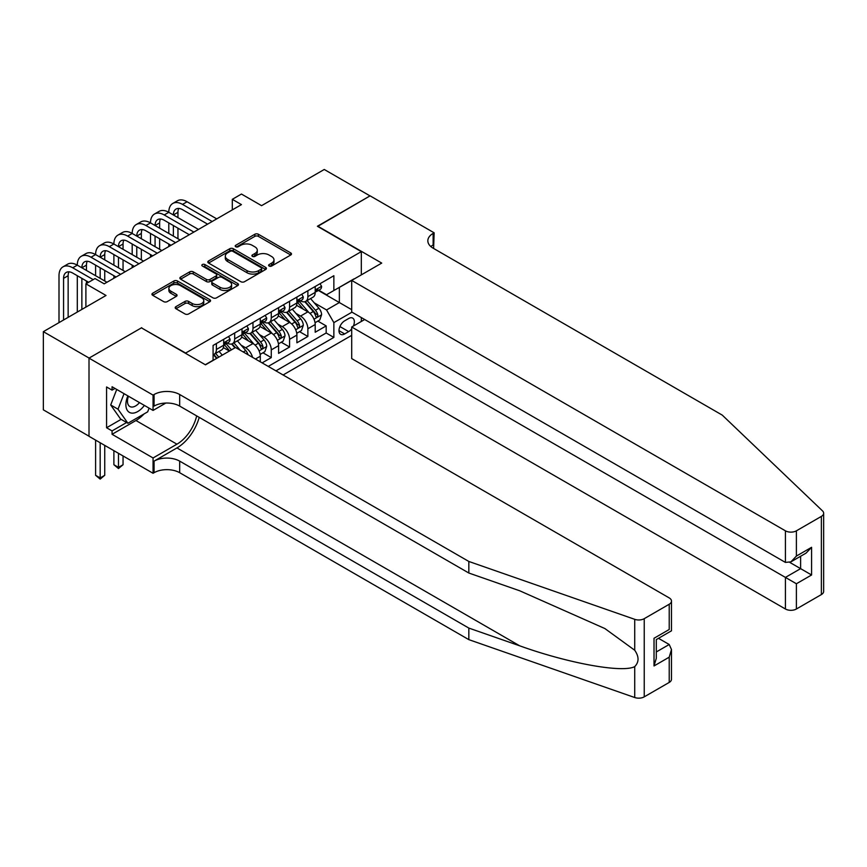 <?xml version="1.0" encoding="UTF-8"?>
<svg xmlns="http://www.w3.org/2000/svg" width="867" height="867" viewBox="0 0 867 867"><rect width="100%" height="100%" fill="white"/><g stroke="black" fill="none" stroke-linecap="round" stroke-linejoin="round"><path stroke-width="1.3" d="M269.128 266.028A1.777 1.03 0 0 0 271.642 266.028L290.738 255.006A2.536 1.463 0 0 0 291.475 253.966A2.536 1.463 0 0 0 290.738 252.936L258.399 234.263A2.536 1.463 0 0 0 254.811 234.263L235.726 245.285A1.777 1.03 0 0 0 235.206 246.011A1.777 1.03 0 0 0 235.726 246.737A1.777 1.03 0 0 0 238.241 246.737L240.712 245.307A8.128 4.693 0 0 1 252.199 245.307L254.898 246.867A8.128 4.693 0 0 1 257.282 250.184A8.128 4.693 0 0 1 254.898 253.5L252.427 254.931A1.777 1.03 0 0 0 251.907 255.657A1.777 1.03 0 0 0 252.427 256.383A1.777 1.03 0 0 0 254.941 256.383L257.412 254.952A8.128 4.693 0 0 1 268.911 254.952L271.599 256.513A8.128 4.693 0 0 1 273.983 259.829A8.128 4.693 0 0 1 271.599 263.145L269.128 264.576A1.777 1.03 0 0 0 268.607 265.302A1.777 1.03 0 0 0 269.128 266.028L269.128 264.576M175.947 306.647A2.536 1.463 0 0 0 175.21 307.687A2.536 1.463 0 0 0 175.947 308.728L185.018 313.962A2.536 1.463 0 0 0 188.616 313.962L209.814 301.727A2.536 1.463 0 0 0 210.551 300.686A2.536 1.463 0 0 0 209.814 299.657L177.475 280.984A2.536 1.463 0 0 0 173.888 280.984L152.69 293.219A2.536 1.463 0 0 0 151.942 294.26A2.536 1.463 0 0 0 152.69 295.3L163.646 301.618A2.536 1.463 0 0 0 167.233 301.618L176.315 296.384A2.536 1.463 0 0 0 177.052 295.344A2.536 1.463 0 0 0 176.315 294.314L170.875 291.171A6.795 3.923 0 0 1 168.881 288.397A6.795 3.923 0 0 1 173.086 284.777A6.795 3.923 0 0 1 180.488 285.622L201.773 297.912A6.795 3.923 0 0 1 203.767 300.686A6.795 3.923 0 0 1 199.573 304.317A6.795 3.923 0 0 1 192.16 303.461L188.616 301.413A2.536 1.463 0 0 0 185.018 301.413L175.947 306.647L175.947 308.728M141.711 328.019L185.636 353.053L361.311 251.625L317.398 226.265L370.003 195.888L324.258 169.477L261.574 205.663L241.449 194.045L232.302 199.323L241.449 204.612L104.203 283.845L95.045 278.567L85.898 283.845L85.898 307.091M141.711 327.693L89.095 358.071L43.35 331.66L106.023 295.474L85.898 283.845M240.885 281.71A2.536 1.463 0 0 0 244.483 281.71L265.67 269.474A2.536 1.463 0 0 0 266.418 268.434A2.536 1.463 0 0 0 265.67 267.404L233.342 248.731A2.536 1.463 0 0 0 229.744 248.731L208.557 260.967A2.536 1.463 0 0 0 207.809 262.007A2.536 1.463 0 0 0 208.557 263.048L240.885 281.71M203.062 266.407A1.777 1.03 0 0 1 204.872 266.657L237.71 285.622L216.544 297.836A2.536 1.463 0 0 1 212.957 297.836L180.618 279.174L180.618 277.093A2.536 1.463 0 0 0 179.881 278.134A2.536 1.463 0 0 0 180.618 279.174M180.618 277.093L189.689 271.859A2.536 1.463 0 0 1 193.287 271.859L206.4 279.434A2.536 1.463 0 0 0 209.987 279.434L216.002 275.955A2.536 1.463 0 0 0 216.75 274.915A2.536 1.463 0 0 0 216.002 273.885L202.358 265.996A1.777 1.03 0 0 1 201.838 265.269A1.777 1.03 0 0 1 202.932 264.327A1.777 1.03 0 0 1 204.872 264.543L237.742 283.531A2.536 1.463 0 0 1 238.49 284.56A2.536 1.463 0 0 1 237.742 285.601L237.742 283.531M89.008 436.209L43.35 409.842L43.35 331.66M262.127 362.883L271.273 357.594L262.95 352.793M259.363 334.554L263.958 337.209A10.35 5.971 60 0 1 271.273 349.889L278.6 345.662L278.6 353.368L289.578 347.028L281.255 342.227M277.668 323.987L282.252 326.642A10.35 5.971 60 0 1 289.578 339.322L296.893 335.095L296.893 342.801L307.872 336.472L307.872 328.756A10.35 5.971 -120 0 0 300.556 316.076L295.961 313.421M299.548 331.66L307.872 336.472M229.365 351.048L223.361 347.58M260.295 361.821L260.295 356.229A10.35 5.971 -120 0 0 252.98 343.549L241.655 337.014M252.546 357.345A10.35 5.971 60 0 0 245.654 347.775L241.059 345.12M278.6 345.662A10.35 5.971 -120 0 0 271.273 332.982L259.959 326.447M296.893 335.095A10.35 5.971 -120 0 0 289.578 322.416L278.264 315.881M353.368 326.046A8.02 4.628 120 0 0 352.696 318.113A8.02 4.628 120 0 0 348.686 318.503L344.665 320.833A8.02 4.628 120 0 0 339.42 327.899A8.02 4.628 120 0 0 340.644 334.326A8.02 4.628 120 0 0 344.665 333.936L348.686 331.606A8.02 4.628 120 0 0 351.709 328.864M283.086 374.978L351.709 335.356M361.311 251.625L361.311 274.872M361.311 317.55L361.311 321.462M275.944 370.859L333.86 337.415L333.86 322.622L326.545 309.952L314.266 302.854M205.306 364.725L213.087 360.238L213.087 345.445L333.86 275.717L333.86 290.51L353.996 279.098M351.98 312.163L333.86 322.622M227.262 343.072L227.36 343.126A10.35 5.971 60 0 0 232.529 343.635L239.856 339.409A10.35 5.971 -120 0 0 242.001 334.673L242.001 328.756M245.556 332.505L245.654 332.56A10.35 5.971 60 0 0 250.834 333.069L258.149 328.842A10.35 5.971 -120 0 0 260.295 324.106L260.295 318.189M263.861 321.939L263.958 321.993A10.35 5.971 60 0 0 269.128 322.502L276.454 318.276A10.35 5.971 -120 0 0 278.6 313.54L278.6 307.622M282.165 311.372L282.252 311.426A10.35 5.971 60 0 0 287.432 311.936L294.758 307.709A10.35 5.971 -120 0 0 296.893 302.973L296.893 297.056M268.261 366.416L326.176 332.982L326.176 325.905L315.198 332.245L315.198 324.529A10.35 5.971 -120 0 0 307.872 311.849L296.557 305.314M300.459 300.806L300.556 300.86A10.35 5.971 -120 0 0 305.737 301.369A10.35 5.971 -120 0 0 307.872 296.633L307.872 290.716M305.737 301.369L313.052 297.143A10.35 5.971 -120 0 0 315.198 292.407L315.198 286.489M216.382 343.549L216.382 349.466A10.35 5.971 60 0 1 214.236 354.202A10.35 5.971 60 0 1 213.087 354.614M214.236 354.202L221.551 349.975A10.35 5.971 -120 0 0 223.697 345.239L223.697 339.322M234.675 332.982L234.675 338.899A10.35 5.971 60 0 1 232.529 343.635M252.98 322.416L252.98 328.333A10.35 5.971 60 0 1 250.834 333.069M271.273 311.849L271.273 317.766A10.35 5.971 60 0 1 269.128 322.502M289.578 301.282L289.578 307.2A10.35 5.971 60 0 1 287.432 311.936M289.578 339.322L289.578 347.028M271.273 349.889L271.273 357.594M326.545 309.952L339.355 302.55L339.355 287.335L353.996 278.881M318.395 290.456L351.709 309.682M318.763 290.239L326.545 294.737L333.86 290.51M232.302 199.323L232.302 209.89M317.853 321.093L326.176 325.905M326.176 332.982L333.86 337.415M269.843 266.277L271.599 265.259A8.128 4.693 0 0 0 273.983 261.942L273.983 259.829M257.282 250.184L257.282 252.297A8.128 4.693 0 0 1 254.898 255.613L253.142 256.632M290.738 252.936L290.738 255.006L258.399 236.377A2.536 1.463 0 0 0 254.811 236.377L236.431 246.987M265.638 269.496L233.342 250.845A2.536 1.463 0 0 0 229.744 250.845L208.589 263.059M261.184 269.16A1.777 1.03 0 0 0 261.704 268.434A1.777 1.03 0 0 0 261.184 267.708L232.8 251.322A1.777 1.03 0 0 0 230.286 251.322L227.685 252.828A8.128 4.693 0 0 0 225.301 256.144A8.128 4.693 0 0 0 227.685 259.461L247.084 270.667A8.128 4.693 0 0 0 258.583 270.667L261.184 269.16L261.184 271.273A1.777 1.03 0 0 0 261.704 270.547L261.704 268.434M225.301 256.144L225.301 258.258A8.128 4.693 0 0 0 227.685 261.574L227.685 259.461M261.184 271.273L258.583 272.78A8.128 4.693 0 0 1 247.084 272.78L227.685 261.574M180.65 279.185L189.689 273.972L189.689 271.859M216.75 274.915L216.75 277.028A2.536 1.463 0 0 1 216.002 278.069L209.987 281.547A2.536 1.463 0 0 1 206.4 281.547L193.287 273.972A2.536 1.463 0 0 0 189.689 273.972M220.001 287.28A6.795 3.923 0 0 0 227.414 288.137A6.795 3.923 0 0 0 231.608 284.506A6.795 3.923 0 0 0 229.614 281.732L222.115 277.407A2.536 1.463 0 0 0 218.527 277.407L212.502 280.886A2.536 1.463 0 0 0 211.765 281.916A2.536 1.463 0 0 0 212.502 282.956L220.001 287.28L220.001 289.394A6.795 3.923 0 0 0 227.414 290.25A6.795 3.923 0 0 0 231.608 286.619L231.608 284.506M211.765 281.916L211.765 284.029A2.536 1.463 0 0 0 212.502 285.07L212.502 282.956M220.001 289.394L212.502 285.07M203.767 300.686L203.767 302.8A6.795 3.923 0 0 1 199.573 306.43A6.795 3.923 0 0 1 192.16 305.574L188.616 303.526A2.536 1.463 0 0 0 185.018 303.526L175.979 308.75M168.881 288.397L168.881 290.51A6.795 3.923 0 0 0 170.875 293.284L170.875 291.171M176.272 296.406L170.875 293.284M209.781 301.749L177.475 283.097A2.536 1.463 0 0 0 173.888 283.097L152.722 295.311L152.69 293.219M315.046 322.719L319.771 319.988L321.603 314.699A6.86 3.956 -120 0 0 318.926 308.262L310.57 298.584M308.89 312.521L299.343 301.456M303.461 309.291L297.912 302.876A16.43 9.483 -120 0 0 297.403 302.301M304.805 301.749L313.258 311.535A6.86 3.956 60 0 1 315.707 316.26C316.737 317.636 317.463 317.214 317.896 314.992A6.86 3.956 -120 0 0 315.458 310.267L307.091 300.589M305.292 301.586L314.385 312.109A3.49 2.016 60 0 1 315.263 313.475L317.896 314.992M315.707 316.26L316.206 317.073M320.042 283.693L321.603 286.381A6.86 3.956 60 0 1 320.183 289.415L316.704 291.431A6.86 3.956 -120 0 0 317.896 289.849L317.755 289.242M58.999 322.622L58.999 275.717A19.41 11.206 60 0 1 63.02 266.83L67.593 264.186A19.41 11.206 60 0 1 77.293 265.15A19.41 11.206 60 0 1 81.314 256.264L85.887 253.619A19.41 11.206 60 0 1 95.598 254.584A19.41 11.206 60 0 1 99.618 245.697L104.192 243.053A19.41 11.206 60 0 1 113.891 244.017A19.41 11.206 60 0 1 117.912 235.13L122.496 232.497A19.41 11.206 60 0 1 132.196 233.451A19.41 11.206 60 0 1 136.217 224.564L140.79 221.93A19.41 11.206 60 0 1 150.5 222.884A19.41 11.206 60 0 1 154.521 213.997L159.095 211.364A19.41 11.206 60 0 1 168.794 212.317A19.41 11.206 60 0 1 172.815 203.442L177.388 200.797A19.41 11.206 60 0 1 187.099 201.762L216.739 218.874M172.815 203.442A19.41 11.206 60 0 1 182.525 204.395L212.166 221.519M315.425 291.745L315.458 291.745A6.86 3.956 -120 0 0 316.704 291.431M317.019 289.34L317.896 289.849C317.463 288.819 316.737 289.242 315.707 291.117A6.86 3.956 60 0 1 315.198 292.092M207.592 224.152L182.525 209.684A12.94 7.467 -120 0 0 176.055 209.045A12.94 7.467 -120 0 0 173.367 214.962L177.952 212.317L177.952 217.606M178.754 208.448A12.94 7.467 -120 0 0 177.952 212.317M173.367 225.528L173.367 236.095M177.952 228.173L177.952 238.739M168.794 246.553L168.794 244.017M168.794 233.451L168.794 222.884M127.882 395.894A16.82 9.71 120 0 0 131.827 413.125A16.82 9.71 120 0 0 144.377 405.409M128.446 396.219A11.52 6.654 120 0 0 129.855 406.525A11.52 6.654 120 0 0 131.546 407.046A11.52 6.654 120 0 0 139.479 402.591M149.102 408.14L147.661 411.858L127.904 423.259L120.578 419.032L110.705 404.976L116.731 389.446M127.904 423.259L118.02 409.202L124.046 393.672M110.705 404.976L118.02 409.202M364.704 319.511L351.709 327.011L351.709 358.602L785.415 609.002L785.415 577.411L800.609 568.644L800.609 556.267M351.709 327.011L796.394 583.751L796.394 609.002L821.374 594.578L821.374 516.396A7.76 4.487 0 0 0 823.65 513.221A7.76 4.487 0 0 0 822.534 510.912L722.276 415.13L433.142 248.19A18.12 10.458 180 0 1 427.832 240.798A18.12 10.458 180 0 1 433.142 233.396L434.15 232.822L370.101 195.844L317.669 226.428M317.669 226.114L381.718 263.091L351.709 280.42L785.415 530.821A7.76 4.487 0 0 0 796.394 530.821L821.374 516.396M434.15 232.822L433.598 248.461M351.709 280.42L351.709 312.012L785.415 562.412L785.415 530.821M823.65 513.221L823.65 591.413A7.76 4.487 180 0 1 821.374 594.578M796.394 609.002A7.76 4.487 180 0 1 785.415 609.002M430.856 246.586A18.12 10.458 180 0 1 433.142 244.971L433.142 233.396M789.804 562.412L811.588 574.984L796.394 583.751M796.394 530.821L796.394 556.072L790.91 561.859L785.415 562.412M796.394 556.072L811.588 547.305L806.093 553.092L790.91 561.859M669.216 682.427L669.216 657.175L671.481 649.524L671.481 679.262A7.76 4.487 180 0 1 669.216 682.427L644.235 696.851A7.76 4.487 180 0 1 634.731 697.523L468.83 639.64L468.83 628.076L179.686 461.136A18.12 10.458 -0 0 0 154.066 461.136L176.944 447.936A33.705 19.464 120 0 0 199.215 417.363M468.83 628.076L519.691 645.817C568.318 663.342 622.636 673.16 634.731 666.604C639.131 662.085 639.131 656.644 634.731 650.25L604.873 628.553L519.691 590.774L468.83 573.022L179.686 406.092A18.12 10.458 -0 0 0 154.066 406.092L154.066 394.518L153.058 395.103L89.008 358.125L141.44 327.856L205.49 364.834L235.499 347.504L669.216 597.905A7.76 4.487 -0 0 1 671.481 601.08A7.76 4.487 -0 0 1 669.216 604.245L644.235 618.67L644.235 696.851M468.83 639.64L179.686 472.71A18.12 10.458 -0 0 0 154.066 472.71L153.058 473.284L89.008 436.307L89.008 358.125M468.83 573.022L468.83 561.458L179.686 394.518A18.12 10.458 -0 0 0 154.066 394.518M634.731 650.25L634.731 619.331L468.83 561.458M144.02 413.949A29.12 16.809 -60 0 1 135.946 420.517L112.071 434.302L112.071 430.921L126.615 422.522M114.997 388.449L112.071 390.139L106.576 386.964L106.576 427.756L112.071 430.921M112.071 390.139L112.071 386.758L153.058 410.427L153.058 395.103M153.058 473.284L153.058 457.971L176.944 444.186A29.12 16.809 120 0 0 196.657 415.889M112.071 434.302L153.058 457.971M658.486 638.318L669.216 644.506L671.481 649.524M165.835 403.047L153.058 410.427M634.731 619.331A7.76 4.487 -0 0 0 644.235 618.67M106.576 427.756L121.131 419.346M669.216 657.175L654.021 665.954L656.297 658.302L656.297 639.586L671.481 630.808L671.481 601.08M654.021 665.954L654.021 638.264C656.98 639.976 656.98 639.976 654.021 638.264L669.216 629.496C672.174 631.209 672.174 631.209 669.216 629.496L669.216 604.245M296.742 333.286L301.467 330.555L303.298 325.266A6.86 3.956 -120 0 0 300.632 318.828L292.266 309.151M290.597 323.088L281.038 312.022M285.156 319.858L279.608 313.442A16.43 9.483 -120 0 0 279.098 312.868M286.5 312.315L294.953 322.101A6.86 3.956 60 0 1 297.403 326.826C298.432 328.203 299.169 327.78 299.603 325.558A6.86 3.956 -120 0 0 297.153 320.833L288.787 311.155M286.999 312.153L296.08 322.676A3.49 2.016 60 0 1 296.969 324.041L299.603 325.558M297.403 326.826L297.901 327.639M278.448 343.841L283.173 341.11L285.005 335.832A6.86 3.956 -120 0 0 282.328 329.395L273.972 319.717M272.292 333.654L262.734 322.589M266.852 330.425L261.314 324.009A16.43 9.483 -120 0 0 260.804 323.434M268.196 322.882L276.66 332.668A6.86 3.956 60 0 1 279.098 337.393C280.139 338.769 280.865 338.347 281.298 336.125A6.86 3.956 -120 0 0 278.849 331.4L270.493 321.722M268.694 322.719L277.787 333.242A3.49 2.016 60 0 1 278.665 334.608L281.298 336.125M279.098 337.393L279.597 338.206M260.143 354.408L264.868 351.677L266.7 346.399A6.86 3.956 -120 0 0 264.034 339.962L255.667 330.273M253.998 344.21L244.44 333.156M248.558 340.991L243.009 334.575A16.43 9.483 -120 0 0 242.5 334.001M249.902 333.437L258.355 343.234A6.86 3.956 60 0 1 260.804 347.96C261.834 349.336 262.56 348.913 262.994 346.692A6.86 3.956 -120 0 0 260.555 341.966L252.189 332.289M250.4 333.286L259.482 343.798A3.49 2.016 60 0 1 260.36 345.174L262.994 346.692M260.804 347.96L261.303 348.772M248.038 354.744A6.86 3.956 -120 0 0 245.729 350.528L237.374 340.839M231.435 349.856L226.135 343.711M229.668 350.875L224.705 345.142A16.43 9.483 -120 0 0 224.195 344.567M240.311 350.29L233.895 342.855M232.096 343.852L235.336 347.602M231.597 344.004L234.914 347.84M301.749 294.26L303.298 296.947A6.86 3.956 60 0 1 301.879 299.982L298.4 301.998A6.86 3.956 -120 0 0 299.603 300.416L299.451 299.809M154.521 213.997A19.41 11.206 60 0 1 164.221 214.962L168.794 212.317L198.445 229.441M164.221 214.962L193.872 232.074M297.121 302.312L297.153 302.312A6.86 3.956 -120 0 0 298.4 301.998M298.714 299.906L299.603 300.416C299.169 299.375 298.432 299.798 297.403 301.683A6.86 3.956 60 0 1 296.893 302.659M189.288 234.719L164.221 220.251A12.94 7.467 -120 0 0 157.751 219.6A12.94 7.467 -120 0 0 155.074 225.528L159.647 222.884L159.647 228.173M160.46 219.004A12.94 7.467 -120 0 0 159.647 222.884M155.074 236.095L155.074 246.661M159.647 238.739L159.647 249.306M150.5 257.12L150.5 254.584M150.5 244.017L150.5 233.451M283.444 304.826L285.005 307.514A6.86 3.956 60 0 1 283.585 310.549L280.106 312.553A6.86 3.956 -120 0 0 281.298 310.982L281.157 310.375M136.217 224.564A19.41 11.206 60 0 1 145.927 225.528L150.5 222.884L180.141 240.007M145.927 225.528L175.567 242.641M278.827 312.879L278.849 312.879A6.86 3.956 -120 0 0 280.106 312.553M280.409 310.473L281.298 310.982C280.865 309.942 280.139 310.364 279.098 312.25A6.86 3.956 60 0 1 278.6 313.225M170.994 245.285L145.927 230.817A12.94 7.467 -120 0 0 139.457 230.167A12.94 7.467 -120 0 0 136.769 236.095L141.343 233.451L141.343 238.739M142.155 229.571A12.94 7.467 -120 0 0 141.343 233.451M136.769 246.661L136.769 257.228M141.343 249.306L141.343 259.862M132.196 267.686L132.196 265.15M132.196 254.584L132.196 244.017M265.15 315.393L266.7 318.081A6.86 3.956 60 0 1 265.28 321.115L261.801 323.12A6.86 3.956 -120 0 0 262.994 321.549L262.853 320.931M117.912 235.13A19.41 11.206 60 0 1 127.622 236.095L132.196 233.451L161.847 250.574M127.622 236.095L157.263 253.207M260.523 323.445L260.555 323.445A6.86 3.956 -120 0 0 261.801 323.12M262.116 321.028L262.994 321.549C262.571 320.508 261.834 320.931 260.804 322.817A6.86 3.956 60 0 1 260.295 323.792M152.69 255.852L127.622 241.373A12.94 7.467 -120 0 0 121.152 240.733A12.94 7.467 -120 0 0 118.476 246.661L123.049 244.017L123.049 249.306M123.862 240.137A12.94 7.467 -120 0 0 123.049 244.017M118.476 257.228L118.476 267.795M123.049 259.862L123.049 270.428M113.891 278.253L113.891 275.717M113.891 265.15L113.891 254.584M246.846 325.949L248.406 328.647A6.86 3.956 60 0 1 246.987 331.682L243.508 333.687A6.86 3.956 -120 0 0 244.7 332.104L244.559 331.497M99.618 245.697A19.41 11.206 60 0 1 109.318 246.661L113.891 244.017L143.543 261.13M109.318 246.661L138.969 263.774M242.229 334.012L242.251 334.012A6.86 3.956 -120 0 0 243.508 333.687M243.811 331.595L244.7 332.104C244.266 331.075 243.54 331.497 242.5 333.372A6.86 3.956 60 0 1 242.001 334.359M134.396 266.418L109.318 251.939A12.94 7.467 -120 0 0 102.848 251.3A12.94 7.467 -120 0 0 100.171 257.228L104.744 254.584L104.744 259.862M105.557 250.704A12.94 7.467 -120 0 0 104.744 254.584M100.171 267.795L100.171 278.361M104.744 270.428L104.744 280.995M95.598 275.717L95.598 265.15M222.288 355.134L219.069 351.406M218.809 357.139L215.59 353.411M213.802 354.408L217.043 358.169M213.304 354.57L216.62 358.407M118.476 453.322L118.476 467.378L123.049 464.734L123.049 455.966M123.049 464.734L118.476 468.538L113.891 464.734L113.891 450.677M113.891 464.734L118.476 467.378L118.476 468.538M228.541 336.515L230.102 339.214A6.86 3.956 60 0 1 228.682 342.248L225.203 344.253A6.86 3.956 -120 0 0 226.395 342.671L226.254 342.064M81.314 256.264A19.41 11.206 60 0 1 91.024 257.228L95.598 254.584L125.238 271.696M91.024 257.228L120.665 274.34M223.924 344.578L223.957 344.578A6.86 3.956 -120 0 0 225.203 344.253M225.518 342.162L226.395 342.671C225.962 341.641 225.236 342.064 224.206 343.939A6.86 3.956 60 0 1 223.697 344.914M116.091 276.985L91.024 262.506A12.94 7.467 -120 0 0 84.554 261.867A12.94 7.467 -120 0 0 81.866 267.795L86.451 265.15L86.451 270.428M87.253 261.27A12.94 7.467 -120 0 0 86.451 265.15M81.866 278.361L81.866 309.421M86.451 280.995L86.451 283.531M77.293 312.055L77.293 275.717M100.171 442.755L100.171 477.945L104.744 475.3L104.744 445.4M104.744 475.3L100.171 479.104L95.598 475.3L95.598 440.111M95.598 475.3L100.171 477.945L100.171 479.104M63.02 266.83A19.41 11.206 60 0 1 72.72 267.795L77.293 265.15L106.944 282.263M72.72 267.795L93.213 279.629M88.64 282.263L72.72 273.072A12.94 7.467 -120 0 0 66.25 272.433A12.94 7.467 -120 0 0 63.573 278.361L63.573 319.988M68.959 271.837A12.94 7.467 -120 0 0 68.146 275.717L68.146 317.344M245.654 347.775L252.98 343.549M263.958 337.209L271.273 332.982M282.252 326.642L289.578 322.416M300.556 316.076L307.872 311.849M307.872 296.633L315.198 292.407M216.382 349.466L223.697 345.239M234.675 338.899L242.001 334.673M252.98 328.333L260.295 324.106M271.273 317.766L278.6 313.54M289.578 307.2L296.893 302.973M307.872 328.756L315.198 324.529M255.451 359.025L260.295 356.229M339.907 326.545L348.686 331.606M338.986 330.652L344.665 333.936M271.599 265.259L271.599 263.145M252.427 256.383L252.427 254.931M254.898 255.613L254.898 253.5M235.726 246.737L235.726 245.285M254.811 236.377L254.811 234.263M258.399 236.377L258.399 234.263M208.557 263.048L208.557 260.967M229.744 250.845L229.744 248.731M233.342 250.845L233.342 248.731M265.67 269.474L265.67 267.404M247.084 272.78L247.084 270.667M258.583 272.78L258.583 270.667M193.287 273.972L193.287 271.859M206.4 281.547L206.4 279.434M209.987 281.547L209.987 279.434M216.002 278.069L216.002 275.955M204.872 266.657L204.872 264.543M185.018 303.526L185.018 301.413M188.616 303.526L188.616 301.413M192.16 305.574L192.16 303.461M176.315 296.384L176.315 294.314M173.888 283.097L173.888 280.984M177.475 283.097L177.475 280.984M209.814 301.727L209.814 299.657M313.995 319.197L321.559 314.829M315.458 310.267L318.926 308.262M309.985 313.421L313.258 311.535M321.559 286.305L315.198 289.979M187.099 201.762L182.525 204.395M811.588 547.305L811.588 574.984M519.691 645.817L176.944 447.936M179.686 406.092L179.686 394.518M179.686 461.136L179.686 472.71M634.731 697.523L634.731 666.604M154.066 461.136L154.066 472.71M135.946 420.517L176.944 444.186M656.297 651.962L669.216 644.506M295.701 329.763L303.255 325.396M297.153 320.833L300.632 318.828M291.691 323.987L294.953 322.101M277.397 340.33L284.961 335.962M278.849 331.4L282.328 329.395M273.387 334.554L276.66 332.668M259.092 350.897L266.657 346.529M260.555 341.966L264.034 339.962M255.082 345.12L258.355 343.234M243.226 351.969L245.729 350.528M303.255 296.872L296.893 300.546M284.961 307.438L278.6 311.112M266.657 318.005L260.295 321.679M248.352 328.571L242.001 332.245M230.058 339.138L223.697 342.801M68.146 275.717L63.573 278.361"/></g></svg>
